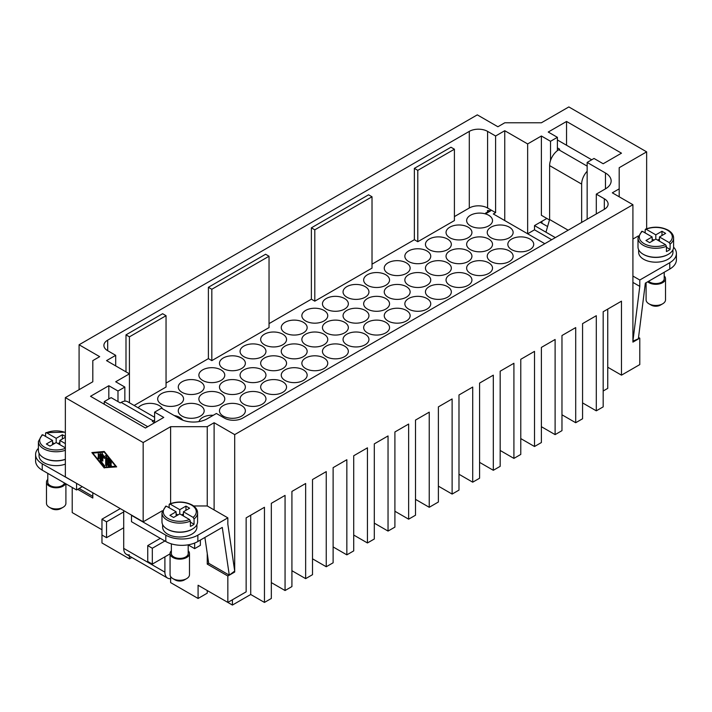 <?xml version="1.0" encoding="UTF-8"?>
<svg xmlns="http://www.w3.org/2000/svg" width="712" height="712" viewBox="0 0 712 712"><rect width="100%" height="100%" fill="white"/><g stroke="black" fill="none" stroke-linecap="round" stroke-linejoin="round"><path stroke-width="1.07" d="M604.31 209.337A12.95 7.476 0 0 0 608.101 204.05A12.95 7.476 0 0 0 604.31 198.764L604.31 209.337L242.712 418.095A12.95 7.476 0 0 1 233.563 420.285A12.95 7.476 0 0 1 224.405 418.095L216.395 413.476L207.245 418.763A19.42 11.214 180 0 1 179.78 418.763L161.473 408.19L154.602 412.15L154.602 422.723L152.315 421.406L153.231 420.872A12.95 7.476 -60 0 1 154.602 420.205M107.69 340.14A12.95 7.476 0 0 0 103.899 345.427A12.95 7.476 0 0 0 107.69 350.713L107.69 340.14L469.288 131.382L469.288 208.011L454.407 216.599M544.805 243.691L493.318 213.956L495.605 212.639L487.595 208.011A12.95 7.476 0 0 0 478.437 205.821A12.95 7.476 0 0 0 469.288 208.011M487.595 208.011L487.595 131.382A12.95 7.476 0 0 0 478.437 129.192A12.95 7.476 0 0 0 469.288 131.382M511.625 249.636A12.95 7.476 180 0 1 507.834 244.35A12.95 7.476 180 0 1 515.826 237.443A12.95 7.476 180 0 1 529.933 239.063A12.95 7.476 180 0 1 533.724 244.35A12.95 7.476 180 0 1 525.732 251.256A12.95 7.476 180 0 1 511.625 249.636M491.022 261.526A12.95 7.476 180 0 1 487.231 256.24A12.95 7.476 180 0 1 495.223 249.333A12.95 7.476 180 0 1 509.338 250.953A12.95 7.476 180 0 1 513.13 256.24A12.95 7.476 180 0 1 505.137 263.146A12.95 7.476 180 0 1 491.022 261.526M470.427 273.417A12.95 7.476 180 0 1 466.636 268.13A12.95 7.476 180 0 1 474.628 261.224A12.95 7.476 180 0 1 488.735 262.853A12.95 7.476 180 0 1 492.526 268.13A12.95 7.476 180 0 1 484.534 275.037A12.95 7.476 180 0 1 470.427 273.417M449.833 285.307A12.95 7.476 180 0 1 446.041 280.021A12.95 7.476 180 0 1 454.034 273.123A12.95 7.476 180 0 1 468.14 274.743A12.95 7.476 180 0 1 471.931 280.021A12.95 7.476 180 0 1 463.939 286.927A12.95 7.476 180 0 1 449.833 285.307M429.238 297.198A12.95 7.476 180 0 1 425.447 291.92A12.95 7.476 180 0 1 433.439 285.014A12.95 7.476 180 0 1 447.545 286.633A12.95 7.476 180 0 1 451.337 291.92A12.95 7.476 180 0 1 443.345 298.826A12.95 7.476 180 0 1 429.238 297.198M408.635 309.097A12.95 7.476 180 0 1 404.843 303.81A12.95 7.476 180 0 1 412.835 296.904A12.95 7.476 180 0 1 426.942 298.524A12.95 7.476 180 0 1 430.742 303.81A12.95 7.476 180 0 1 422.75 310.717A12.95 7.476 180 0 1 408.635 309.097M388.04 320.987A12.95 7.476 180 0 1 384.249 315.701A12.95 7.476 180 0 1 392.241 308.794A12.95 7.476 180 0 1 406.347 310.414A12.95 7.476 180 0 1 410.139 315.701A12.95 7.476 180 0 1 402.147 322.607A12.95 7.476 180 0 1 388.04 320.987M367.445 332.878A12.95 7.476 180 0 1 363.654 327.591A12.95 7.476 180 0 1 371.646 320.685A12.95 7.476 180 0 1 385.753 322.305A12.95 7.476 180 0 1 389.544 327.591A12.95 7.476 180 0 1 381.552 334.498A12.95 7.476 180 0 1 367.445 332.878M346.842 344.768A12.95 7.476 180 0 1 343.05 339.482A12.95 7.476 180 0 1 351.043 332.575A12.95 7.476 180 0 1 365.158 334.195A12.95 7.476 180 0 1 368.95 339.482A12.95 7.476 180 0 1 360.957 346.388A12.95 7.476 180 0 1 346.842 344.768M326.247 356.659A12.95 7.476 180 0 1 322.456 351.372A12.95 7.476 180 0 1 330.448 344.466A12.95 7.476 180 0 1 344.555 346.094A12.95 7.476 180 0 1 348.346 351.372A12.95 7.476 180 0 1 340.354 358.278A12.95 7.476 180 0 1 326.247 356.659M305.653 368.549A12.95 7.476 180 0 1 301.861 363.271A12.95 7.476 180 0 1 309.853 356.365A12.95 7.476 180 0 1 323.96 357.985A12.95 7.476 180 0 1 327.751 363.271A12.95 7.476 180 0 1 319.759 370.169A12.95 7.476 180 0 1 305.653 368.549M285.058 380.439A12.95 7.476 180 0 1 281.258 375.162A12.95 7.476 180 0 1 289.25 368.255A12.95 7.476 180 0 1 303.365 369.875A12.95 7.476 180 0 1 307.157 375.162A12.95 7.476 180 0 1 299.165 382.068A12.95 7.476 180 0 1 285.058 380.439M264.455 392.339A12.95 7.476 180 0 1 260.663 387.052A12.95 7.476 180 0 1 268.655 380.146A12.95 7.476 180 0 1 282.762 381.765A12.95 7.476 180 0 1 286.553 387.052A12.95 7.476 180 0 1 278.561 393.958A12.95 7.476 180 0 1 264.455 392.339M243.86 404.229A12.95 7.476 180 0 1 240.069 398.942A12.95 7.476 180 0 1 248.061 392.036A12.95 7.476 180 0 1 262.167 393.656A12.95 7.476 180 0 1 265.959 398.942A12.95 7.476 180 0 1 257.966 405.849A12.95 7.476 180 0 1 243.86 404.229M223.265 416.12A12.95 7.476 180 0 1 219.474 410.833A12.95 7.476 180 0 1 227.466 403.927A12.95 7.476 180 0 1 241.573 405.546A12.95 7.476 180 0 1 245.364 410.833A12.95 7.476 180 0 1 237.372 417.739A12.95 7.476 180 0 1 223.265 416.12M199.022 421.584A12.95 7.476 180 0 1 213.244 415.301M491.022 237.746A12.95 7.476 180 0 1 487.231 232.459A12.95 7.476 180 0 1 495.223 225.553A12.95 7.476 180 0 1 509.338 227.173A12.95 7.476 180 0 1 513.13 232.459A12.95 7.476 180 0 1 505.137 239.365A12.95 7.476 180 0 1 491.022 237.746M470.427 249.636A12.95 7.476 180 0 1 466.636 244.35A12.95 7.476 180 0 1 474.628 237.443A12.95 7.476 180 0 1 488.735 239.063A12.95 7.476 180 0 1 492.526 244.35A12.95 7.476 180 0 1 484.534 251.256A12.95 7.476 180 0 1 470.427 249.636M449.833 261.526A12.95 7.476 180 0 1 446.041 256.24A12.95 7.476 180 0 1 454.034 249.333A12.95 7.476 180 0 1 468.14 250.953A12.95 7.476 180 0 1 471.931 256.24A12.95 7.476 180 0 1 463.939 263.146A12.95 7.476 180 0 1 449.833 261.526M429.238 273.417A12.95 7.476 180 0 1 425.447 268.13A12.95 7.476 180 0 1 433.439 261.224A12.95 7.476 180 0 1 447.545 262.853A12.95 7.476 180 0 1 451.337 268.13A12.95 7.476 180 0 1 443.345 275.037A12.95 7.476 180 0 1 429.238 273.417M408.635 285.307A12.95 7.476 180 0 1 404.843 280.021A12.95 7.476 180 0 1 412.835 273.123A12.95 7.476 180 0 1 426.942 274.743A12.95 7.476 180 0 1 430.742 280.021A12.95 7.476 180 0 1 422.75 286.927A12.95 7.476 180 0 1 408.635 285.307M388.04 297.198A12.95 7.476 180 0 1 384.249 291.92A12.95 7.476 180 0 1 392.241 285.014A12.95 7.476 180 0 1 406.347 286.633A12.95 7.476 180 0 1 410.139 291.92A12.95 7.476 180 0 1 402.147 298.826A12.95 7.476 180 0 1 388.04 297.198M367.445 309.097A12.95 7.476 180 0 1 363.654 303.81A12.95 7.476 180 0 1 371.646 296.904A12.95 7.476 180 0 1 385.753 298.524A12.95 7.476 180 0 1 389.544 303.81A12.95 7.476 180 0 1 381.552 310.717A12.95 7.476 180 0 1 367.445 309.097M346.842 320.987A12.95 7.476 180 0 1 343.05 315.701A12.95 7.476 180 0 1 351.043 308.794A12.95 7.476 180 0 1 365.158 310.414A12.95 7.476 180 0 1 368.95 315.701A12.95 7.476 180 0 1 360.957 322.607A12.95 7.476 180 0 1 346.842 320.987M326.247 332.878A12.95 7.476 180 0 1 322.456 327.591A12.95 7.476 180 0 1 330.448 320.685A12.95 7.476 180 0 1 344.555 322.305A12.95 7.476 180 0 1 348.346 327.591A12.95 7.476 180 0 1 340.354 334.498A12.95 7.476 180 0 1 326.247 332.878M305.653 344.768A12.95 7.476 180 0 1 301.861 339.482A12.95 7.476 180 0 1 309.853 332.575A12.95 7.476 180 0 1 323.96 334.195A12.95 7.476 180 0 1 327.751 339.482A12.95 7.476 180 0 1 319.759 346.388A12.95 7.476 180 0 1 305.653 344.768M285.058 356.659A12.95 7.476 180 0 1 281.258 351.372A12.95 7.476 180 0 1 289.25 344.466A12.95 7.476 180 0 1 303.365 346.094A12.95 7.476 180 0 1 307.157 351.372A12.95 7.476 180 0 1 299.165 358.278A12.95 7.476 180 0 1 285.058 356.659M264.455 368.549A12.95 7.476 180 0 1 260.663 363.271A12.95 7.476 180 0 1 268.655 356.365A12.95 7.476 180 0 1 282.762 357.985A12.95 7.476 180 0 1 286.553 363.271A12.95 7.476 180 0 1 278.561 370.169A12.95 7.476 180 0 1 264.455 368.549M243.86 380.439A12.95 7.476 180 0 1 240.069 375.162A12.95 7.476 180 0 1 248.061 368.255A12.95 7.476 180 0 1 262.167 369.875A12.95 7.476 180 0 1 265.959 375.162A12.95 7.476 180 0 1 257.966 382.068A12.95 7.476 180 0 1 243.86 380.439M223.265 392.339A12.95 7.476 180 0 1 219.474 387.052A12.95 7.476 180 0 1 227.466 380.146A12.95 7.476 180 0 1 241.573 381.765A12.95 7.476 180 0 1 245.364 387.052A12.95 7.476 180 0 1 237.372 393.958A12.95 7.476 180 0 1 223.265 392.339M202.662 404.229A12.95 7.476 180 0 1 198.87 398.942A12.95 7.476 180 0 1 206.863 392.036A12.95 7.476 180 0 1 220.978 393.656A12.95 7.476 180 0 1 224.77 398.942A12.95 7.476 180 0 1 216.777 405.849A12.95 7.476 180 0 1 202.662 404.229M182.067 416.12A12.95 7.476 180 0 1 178.276 410.833A12.95 7.476 180 0 1 186.268 403.927A12.95 7.476 180 0 1 200.375 405.546A12.95 7.476 180 0 1 204.166 410.833A12.95 7.476 180 0 1 196.174 417.739A12.95 7.476 180 0 1 182.067 416.12M174.209 415.541A12.95 7.476 180 0 1 179.78 417.437A12.95 7.476 180 0 1 182.797 420.187M470.427 225.855A12.95 7.476 180 0 1 466.636 220.569A12.95 7.476 180 0 1 474.628 213.662A12.95 7.476 180 0 1 488.735 215.282A12.95 7.476 180 0 1 492.526 220.569A12.95 7.476 180 0 1 484.534 227.475A12.95 7.476 180 0 1 470.427 225.855M449.833 237.746A12.95 7.476 180 0 1 446.041 232.459A12.95 7.476 180 0 1 454.034 225.553A12.95 7.476 180 0 1 468.14 227.173A12.95 7.476 180 0 1 471.931 232.459A12.95 7.476 180 0 1 463.939 239.365A12.95 7.476 180 0 1 449.833 237.746M429.238 249.636A12.95 7.476 180 0 1 425.447 244.35A12.95 7.476 180 0 1 433.439 237.443A12.95 7.476 180 0 1 447.545 239.063A12.95 7.476 180 0 1 451.337 244.35A12.95 7.476 180 0 1 443.345 251.256A12.95 7.476 180 0 1 429.238 249.636M408.635 261.526A12.95 7.476 180 0 1 404.843 256.24A12.95 7.476 180 0 1 412.835 249.333A12.95 7.476 180 0 1 426.942 250.953A12.95 7.476 180 0 1 430.742 256.24A12.95 7.476 180 0 1 422.75 263.146A12.95 7.476 180 0 1 408.635 261.526M388.04 273.417A12.95 7.476 180 0 1 384.249 268.13A12.95 7.476 180 0 1 392.241 261.224A12.95 7.476 180 0 1 406.347 262.853A12.95 7.476 180 0 1 410.139 268.13A12.95 7.476 180 0 1 402.147 275.037A12.95 7.476 180 0 1 388.04 273.417M367.445 285.307A12.95 7.476 180 0 1 363.654 280.021A12.95 7.476 180 0 1 371.646 273.123A12.95 7.476 180 0 1 385.753 274.743A12.95 7.476 180 0 1 389.544 280.021A12.95 7.476 180 0 1 381.552 286.927A12.95 7.476 180 0 1 367.445 285.307M346.842 297.198A12.95 7.476 180 0 1 343.05 291.92A12.95 7.476 180 0 1 351.043 285.014A12.95 7.476 180 0 1 365.158 286.633A12.95 7.476 180 0 1 368.95 291.92A12.95 7.476 180 0 1 360.957 298.826A12.95 7.476 180 0 1 346.842 297.198M326.247 309.097A12.95 7.476 180 0 1 322.456 303.81A12.95 7.476 180 0 1 330.448 296.904A12.95 7.476 180 0 1 344.555 298.524A12.95 7.476 180 0 1 348.346 303.81A12.95 7.476 180 0 1 340.354 310.717A12.95 7.476 180 0 1 326.247 309.097M305.653 320.987A12.95 7.476 180 0 1 301.861 315.701A12.95 7.476 180 0 1 309.853 308.794A12.95 7.476 180 0 1 323.96 310.414A12.95 7.476 180 0 1 327.751 315.701A12.95 7.476 180 0 1 319.759 322.607A12.95 7.476 180 0 1 305.653 320.987M285.058 332.878A12.95 7.476 180 0 1 281.258 327.591A12.95 7.476 180 0 1 289.25 320.685A12.95 7.476 180 0 1 303.365 322.305A12.95 7.476 180 0 1 307.157 327.591A12.95 7.476 180 0 1 299.165 334.498A12.95 7.476 180 0 1 285.058 332.878M264.455 344.768A12.95 7.476 180 0 1 260.663 339.482A12.95 7.476 180 0 1 268.655 332.575A12.95 7.476 180 0 1 282.762 334.195A12.95 7.476 180 0 1 286.553 339.482A12.95 7.476 180 0 1 278.561 346.388A12.95 7.476 180 0 1 264.455 344.768M243.86 356.659A12.95 7.476 180 0 1 240.069 351.372A12.95 7.476 180 0 1 248.061 344.466A12.95 7.476 180 0 1 262.167 346.094A12.95 7.476 180 0 1 265.959 351.372A12.95 7.476 180 0 1 257.966 358.278A12.95 7.476 180 0 1 243.86 356.659M223.265 368.549A12.95 7.476 180 0 1 219.474 363.271A12.95 7.476 180 0 1 227.466 356.365A12.95 7.476 180 0 1 241.573 357.985A12.95 7.476 180 0 1 245.364 363.271A12.95 7.476 180 0 1 237.372 370.169A12.95 7.476 180 0 1 223.265 368.549M202.662 380.439A12.95 7.476 180 0 1 198.87 375.162A12.95 7.476 180 0 1 206.863 368.255A12.95 7.476 180 0 1 220.978 369.875A12.95 7.476 180 0 1 224.77 375.162A12.95 7.476 180 0 1 216.777 382.068A12.95 7.476 180 0 1 202.662 380.439M182.067 392.339A12.95 7.476 180 0 1 178.276 387.052A12.95 7.476 180 0 1 186.268 380.146A12.95 7.476 180 0 1 200.375 381.765A12.95 7.476 180 0 1 204.166 387.052A12.95 7.476 180 0 1 196.174 393.958A12.95 7.476 180 0 1 182.067 392.339M161.473 404.229A12.95 7.476 180 0 1 157.681 398.942A12.95 7.476 180 0 1 165.674 392.036A12.95 7.476 180 0 1 179.78 393.656A12.95 7.476 180 0 1 183.571 398.942A12.95 7.476 180 0 1 175.579 405.849A12.95 7.476 180 0 1 161.473 404.229M138.19 407.807A12.95 7.476 180 0 1 159.185 405.546A12.95 7.476 180 0 1 162.47 408.768M127.662 401.737L154.602 417.285L127.662 401.737A12.95 7.476 120 0 0 121.191 402.378L120.275 402.912L111.117 397.625L104.255 401.586L104.255 404.22M65.904 483.822L65.904 503.322A9.71 5.607 180 0 1 63.065 507.291L60.769 508.608A6.47 3.738 180 0 1 51.62 508.608L49.333 507.291A9.71 5.607 180 0 1 46.485 503.322L46.485 482.184A9.71 5.607 180 0 1 47.784 479.39M60.769 508.608L63.065 507.291A9.71 5.607 180 0 1 49.333 507.291M65.575 483.635A9.71 5.607 180 0 1 63.065 486.145A9.71 5.607 180 0 1 52.483 487.364A9.71 5.607 180 0 1 46.485 482.184M65.353 459.373A17.15 9.906 180 0 1 43.841 457.869M65.353 464.135A17.15 9.906 180 0 1 47.909 464.429A17.15 9.906 180 0 1 39.044 455.76L39.044 453.215M64.489 483.012A8.419 4.859 180 0 1 62.149 485.62A8.419 4.859 180 0 1 52.973 486.67A8.419 4.859 180 0 1 47.784 482.184L47.784 473.364M65.353 459.284A17.8 10.28 180 0 1 47.419 459.418A17.8 10.28 180 0 1 38.395 450.474L38.395 441.485A17.8 10.28 180 0 0 43.61 448.756A17.8 10.28 180 0 0 65.353 450.304M171.361 550.741A9.71 5.607 0 0 0 170.07 553.536L170.07 574.673A9.71 5.607 0 0 0 172.909 578.642A9.71 5.607 0 0 0 186.642 578.642L186.642 578.642A9.71 5.607 0 0 0 189.49 574.673L189.49 553.536A9.71 5.607 0 0 0 188.19 550.741M186.642 578.642L184.355 579.96A6.47 3.738 0 0 1 175.205 579.96L172.909 578.642M170.07 553.536A9.71 5.607 0 0 0 176.06 558.715A9.71 5.607 0 0 0 186.642 557.496A9.71 5.607 0 0 0 189.49 553.536M167.427 529.221A17.15 9.906 0 0 0 191.911 529.354A17.15 9.906 0 0 0 192.133 529.221M196.93 524.566L196.93 527.111A17.15 9.906 180 0 1 191.911 534.107A17.15 9.906 180 0 1 173.212 536.261A17.15 9.906 180 0 1 162.63 527.111L162.63 524.566M169.153 507.763L169.153 504.594L170.079 504.069L179.78 509.667L179.78 513.895L173.603 517.464L169.937 515.346L176.113 511.777L176.113 516.013M179.78 509.667L185.957 506.099L189.623 508.217L183.438 511.777L193.139 517.375L194.065 518.968L194.065 524.255A17.8 10.28 180 0 1 192.365 525.394A17.8 10.28 180 0 1 190.398 526.373L190.398 521.086L189.472 519.493L179.78 513.895M165.709 506.152L161.98 512.836L161.98 521.825A17.8 10.28 0 0 0 172.971 531.321A17.8 10.28 0 0 0 192.365 529.087A17.8 10.28 0 0 0 197.58 521.825L197.58 512.836A17.8 10.28 0 0 1 194.065 518.968M171.361 543.861L171.361 553.536A8.419 4.859 0 0 0 176.558 558.021A8.419 4.859 0 0 0 185.734 556.971A8.419 4.859 0 0 0 188.19 553.536L188.19 544.813M170.622 576.542L170.622 578.66A12.95 7.476 -60 0 1 167.587 578.091L126.389 554.31A12.95 7.476 120 0 0 129.433 554.879M167.587 578.091A12.95 7.476 -60 0 1 164.899 572.163L123.71 548.382A12.95 7.476 120 0 0 126.389 554.31L167.587 578.091M587.151 166.127L558.769 149.743A12.95 7.476 120 0 0 552.298 156.578A12.95 7.476 120 0 0 549.611 165.602L581.651 184.096A12.95 7.476 -60 0 1 584.338 175.072A12.95 7.476 -60 0 1 587.151 171.236M664.216 275.909A9.71 5.607 180 0 1 665.515 278.703L665.515 299.841A9.71 5.607 180 0 1 662.667 303.81L662.667 303.81A9.71 5.607 180 0 1 648.935 303.81A9.71 5.607 180 0 1 646.096 299.841L646.096 282.726M660.38 305.128L662.667 303.81L660.38 305.128A6.47 3.738 180 0 1 651.231 305.128L648.935 303.81M665.515 278.703A9.71 5.607 180 0 1 662.667 282.664A9.71 5.607 180 0 1 647.706 281.792M668.159 254.389A17.15 9.906 180 0 1 667.936 254.522A17.15 9.906 180 0 1 643.452 254.389M672.956 249.743L672.956 252.279A17.15 9.906 180 0 1 667.936 259.284A17.15 9.906 180 0 1 649.237 261.429A17.15 9.906 180 0 1 638.646 252.279L638.646 249.743M645.179 232.931L645.179 229.762L646.104 229.237L655.805 234.835L655.805 239.063L649.629 242.632L645.962 240.514L652.139 236.954L642.447 231.356L641.521 231.872M664.216 272.26L664.216 278.703A8.419 4.859 180 0 1 661.751 282.139A8.419 4.859 180 0 1 648.641 281.258M645.179 229.762L646.104 229.237A16.509 9.532 180 0 1 667.473 230.216A16.509 9.532 180 0 1 669.164 242.552L670.09 244.145L670.09 249.423A17.8 10.28 180 0 1 668.39 250.562A17.8 10.28 180 0 1 666.423 251.541L666.423 246.254L665.498 244.661L655.805 239.063M645.499 229.148C653.447 226.256 660.985 226.585 668.123 230.145C671.727 232.317 673.552 234.942 673.605 238.004L673.605 246.993A17.8 10.28 180 0 1 668.39 254.264A17.8 10.28 180 0 1 648.988 256.489A17.8 10.28 180 0 1 638.005 246.993L638.005 238.004A17.8 10.28 180 0 0 643.221 245.275A17.8 10.28 180 0 0 666.423 246.254M110.93 463.022L110.93 464.126L108.544 462.747L108.544 464.669L110.689 464.482L111.268 465.684L108.313 465.968L107.592 465.078L107.734 457.914L111.17 461.714L111.268 462.64L110.689 462.391L108.544 459.721L108.544 461.652L110.93 463.022M108.544 462.747L111.41 463.868M108.544 459.721L109.007 459.463L111.41 462.346M107.592 458.217L108.055 457.958L108.055 464.811L108.767 465.701L111.401 465.47M98.06 453.989L99.013 454.532L99.013 458.848L98.06 458.297L98.514 453.722L99.013 458.875M115.7 466.324L104.255 452.102L92.809 453.117L104.255 467.339L116.047 466.129M92.809 453.117L104.566 451.853M92.489 452.512L92.925 453.055M104.406 467.33L116.483 466.672M104.255 467.98L91.857 452.565L104.255 451.47L116.652 466.876L104.717 467.713M100.205 461.287L100.107 453.508L100.917 454.363L100.917 460.904L104.593 466.271L100.205 461.287L100.659 461.02L104.735 465.986M99.965 453.82L100.419 453.553L100.659 461.02M102.822 455.671L102.822 461.056L101.869 460.504L102.012 453.339L104.255 456.721L105.83 455.538L106.64 456.401L106.497 466.102L105.688 465.248L105.688 457.327L104.255 458.403L102.822 455.671L103.284 455.404L104.682 458.074M105.688 457.327L106.141 457.059L106.141 464.981L106.64 465.817M105.972 455.511L104.255 456.721M101.869 453.651L102.332 453.384L102.822 461.073M227.84 517.855L197.856 535.166A22.659 13.083 180 0 1 165.816 535.166L131.489 515.346L131.489 521.691L165.816 541.512A22.659 13.083 0 0 0 197.856 541.512L222.278 527.414L229.282 575.163L227.84 575.999L207.245 564.109L207.245 553.455L208.678 563.272L229.282 575.163L234.702 571.06L227.84 524.201L227.84 517.855L207.245 505.965L207.245 426.684L170.622 426.684L143.165 442.544L65.353 397.616L65.353 476.898L143.165 521.825L162.291 510.78M143.165 442.544L143.165 521.825M452.12 494.075L438.387 486.154L438.387 406.872L452.12 398.942L452.12 494.075L458.982 490.114L458.982 394.982L472.715 387.052L472.715 482.184L479.585 478.224L479.585 383.083L493.318 375.162L493.318 470.294L500.18 466.333L500.18 371.192L513.913 363.271L513.913 458.403L520.775 454.434L520.775 359.302L534.507 351.372L534.507 446.513L541.378 442.544L541.378 347.412L555.111 339.482L555.111 434.623L561.973 430.653L561.973 335.521L575.705 327.591L575.705 422.723L582.567 418.763L582.567 323.631L596.3 315.701L596.3 410.833L603.171 406.872L603.171 311.74L621.478 301.167L621.478 375.162L639.785 364.589L639.785 338.164L632.915 341.146L639.785 286.366L632.915 282.406M170.622 578.66L170.622 582.603L198.087 598.463L198.087 585.246L227.84 602.423L246.147 591.85L246.147 517.855L264.455 507.291L264.455 602.423L271.325 598.463L271.325 503.322L285.058 495.401L285.058 590.533L291.92 586.572L291.92 491.431L305.653 483.501L305.653 578.642L312.515 574.673L312.515 479.541L326.247 471.611L326.247 566.752L333.118 562.783L333.118 467.651L346.842 459.721L346.842 554.853L353.713 550.892L353.713 455.76L367.445 447.83L367.445 542.962L374.307 539.002L374.307 443.87L388.04 435.94L388.04 531.072L394.902 527.111L394.902 431.97L408.635 424.049L408.635 519.182L415.505 515.221L415.505 420.08L429.238 412.159L429.238 507.291L438.387 502.004L438.387 406.872M429.238 507.291L415.505 499.361L415.505 420.08M408.635 519.182L394.902 511.252L394.902 431.97M388.04 531.072L374.307 523.142L374.307 443.87M367.445 542.962L353.713 535.041L353.713 455.76M346.842 554.853L333.118 546.932L333.118 467.651M326.247 566.752L312.515 558.822L312.515 479.541M305.653 578.642L291.92 570.712L291.92 491.431M285.058 590.533L271.325 582.603L271.325 503.322M264.455 602.423L250.722 594.493L232.415 605.067L207.245 590.533L207.245 593.176L198.087 598.463M607.745 309.097L607.745 388.369L603.171 391.013M596.3 410.833L582.567 402.912L582.567 323.631M575.705 422.723L561.973 414.802L561.973 335.521M555.111 434.623L541.378 426.693L541.378 347.412M534.507 446.513L520.775 438.583L520.775 359.302M513.913 458.403L500.18 450.474L500.18 371.192M493.318 470.294L479.585 462.364L479.585 383.083M472.715 482.184L458.982 474.254L458.982 394.982M485.557 213.146L489.135 211.081L487.337 210.823L487.88 210.512L490.71 210.823L486.118 213.475L485.557 213.146L486.118 213.475M489.135 211.135L487.337 210.823M486.118 213.529L490.71 210.823M269.038 256.24L211.82 289.277L208.385 287.292L265.603 254.255L269.038 256.24L269.038 327.591L211.82 360.628L208.385 358.643L166.047 383.083M166.047 315.701L129.433 336.838L125.997 334.854L162.612 313.716L166.047 315.701L166.047 387.052L134.141 405.475M454.407 149.217L417.793 170.355L414.357 168.37L450.972 147.233L454.407 149.217L454.407 220.569L417.793 241.706L414.357 239.722L372.02 264.17M372.02 196.779L314.802 229.816L311.375 227.831L368.585 194.803L372.02 196.779L372.02 268.13L314.802 301.167L311.375 299.182L269.038 323.631M123.71 548.382L123.71 511.91L106.542 521.825L106.542 537.676L101.967 535.032L101.967 519.182L106.542 521.825M123.71 527.77L106.542 537.676M120.275 508.608L101.967 519.182M147.74 561.465L147.74 545.606L152.315 548.249L152.315 564.109L147.74 561.465M160.325 538.343L147.74 545.606M170.07 553.856L152.315 564.109M164.908 540.986L152.315 548.249M92.809 492.757L92.809 498.044L77.706 489.322M101.967 529.755L72.215 512.578L72.215 487.471M101.967 535.032L101.967 542.962L129.433 558.822L129.433 556.063M227.84 575.999L227.84 602.423M200.375 540.061L200.375 545.339L194.652 548.649L188.19 544.911M164.899 556.837L164.899 572.163M546.869 218.451L540.23 222.286L547.59 226.532M653.972 240.122L652.139 239.063M670.09 249.423L666.423 247.313M659.463 239.063L657.639 240.122M652.139 236.954L652.139 241.181M655.805 234.835L661.982 231.267L665.649 233.385L659.463 236.954L669.164 242.552M659.463 236.954L659.463 241.181M661.982 231.267L661.982 235.494M632.915 276.06L639.785 280.021L669.761 262.719A22.659 13.083 0 0 0 676.4 253.463L676.4 259.809A22.659 13.083 180 0 1 669.761 269.056L645.339 283.154L638.344 338.992L632.915 342.125L632.915 204.709L612.32 192.819L619.191 188.858L619.191 167.712L646.647 151.861L646.647 228.694M619.191 196.779L619.191 188.858M646.647 151.861L568.835 106.934L541.378 122.793L504.755 122.793L497.893 126.754L477.298 114.863L79.085 344.768L99.68 356.659L92.809 360.619L92.809 381.765L92.809 360.619M555.333 237.612L545.953 232.192L549.611 219.51L549.611 165.602M549.611 219.51L568.149 230.207M581.651 184.096L581.651 222.411M558.769 149.743L559.685 149.209L557.398 147.891M557.398 139.97L591.725 159.782M540.23 222.286L534.507 225.588L534.507 229.816L551.675 239.722M545.953 232.192L534.507 225.588M638.539 337.443L639.785 338.164M639.785 280.021L639.785 286.366M676.4 253.463A22.659 13.083 0 0 0 673.605 247.171M632.915 239.063L638.317 235.948M644.36 232.459L645.179 231.987M549.486 219.964L541.378 215.282L541.378 136.001L550.527 141.287L550.527 160.467M123.71 511.91L123.71 510.593M194.652 543.051L194.652 548.649M131.818 557.443L129.433 558.822M169.153 504.594L170.079 504.069A16.509 9.532 0 0 1 191.448 505.039A16.509 9.532 0 0 1 193.139 517.375M176.113 513.895L177.947 514.954M185.957 506.099L185.957 510.326M181.613 514.954L183.438 513.895M183.438 511.777L183.438 516.013M190.398 522.145L194.065 524.255M176.113 511.777L166.421 506.179L165.495 506.704M65.353 447.83L56.195 442.544L50.018 446.113L46.351 443.994L52.537 440.434L42.836 434.836L41.91 435.352M59.861 442.544L58.028 443.603M54.361 443.603L52.537 442.544M45.577 436.412L45.577 433.243L46.502 432.718L56.195 438.316L56.195 442.544M45.577 433.243L46.502 432.718A16.509 9.532 180 0 1 65.353 432.504M65.353 437.257L59.861 440.434L59.861 444.662M56.195 438.316L62.371 434.747L65.353 436.465M62.371 434.747L62.371 438.975M52.537 440.434L52.537 444.662M59.861 440.434L65.353 443.603M207.245 553.455L204.896 537.444M208.678 563.272L207.245 564.109M632.915 204.709L234.702 434.614L234.702 572.03L233.972 571.611M207.245 426.684L214.107 422.723L214.107 509.934M79.148 488.485L92.809 496.38M79.085 389.695L79.085 344.768M76.789 483.501L42.239 463.815A22.659 13.083 180 0 1 35.6 454.567L35.6 460.913A22.659 13.083 0 0 0 42.239 470.16L76.567 489.981L82.289 486.679M104.255 401.586L147.731 426.693M35.6 454.567A22.659 13.083 180 0 1 38.395 448.275M76.567 483.635L76.567 489.981M207.245 505.965L193.611 505.965M168.335 507.291L169.153 506.811M232.415 605.067L232.415 599.78M607.745 367.232L621.478 375.162M234.702 572.03L229.282 575.163M250.722 515.212L250.722 594.493M211.82 289.277L211.82 360.628M208.385 358.643L208.385 287.292M129.433 336.838L129.433 373.836L106.542 360.619L115.7 355.341L107.69 350.713M125.997 371.851L125.997 334.854M417.793 170.355L417.793 241.706M414.357 239.722L414.357 168.37M314.802 229.816L314.802 301.167M311.375 299.182L311.375 227.831M534.507 229.816L527.645 233.776L527.645 143.931L541.378 136.001M550.527 141.287L557.398 137.327L557.398 150.659M587.151 219.243L587.151 162.425L605.458 172.998A19.42 11.214 180 0 1 611.145 180.928A19.42 11.214 180 0 1 605.458 188.858L596.3 194.136L604.31 198.764M124.849 401.141L124.849 387.052L115.7 381.765L129.433 373.836L129.433 402.752M115.7 355.341L115.7 365.906M154.602 412.15L163.76 417.437L145.453 428.01L90.522 396.299L108.829 385.726L108.829 398.942M596.3 194.136L596.3 213.956M487.595 131.382L495.605 136.001L504.755 130.714L527.645 143.931M504.755 130.714L504.755 220.569M495.605 136.001L495.605 212.639M557.398 137.327L548.24 132.04L566.547 121.467L621.478 153.178L603.171 163.751L594.013 158.465L587.151 162.425M108.829 385.726L117.987 391.013L124.849 387.052M117.987 391.013L117.987 401.586M65.353 397.616L92.809 381.765M214.107 422.723L234.702 434.614M170.622 426.684L170.622 503.526M566.547 121.467L566.547 145.248M65.353 448.364A16.509 9.532 180 0 1 44.527 447.172A16.509 9.532 180 0 1 42.836 434.836M161.98 512.836A17.8 10.28 0 0 0 167.195 520.107A17.8 10.28 0 0 0 190.398 521.086M166.421 506.179A16.509 9.532 0 0 0 168.103 518.523A16.509 9.532 0 0 0 189.472 519.493M665.498 244.661A16.509 9.532 180 0 1 644.129 243.691A16.509 9.532 180 0 1 642.447 231.356M673.605 238.004A17.8 10.28 180 0 1 670.09 244.145M110.93 464.126L111.392 463.859M110.689 462.391L111.152 462.124M107.592 465.078L108.055 464.811M108.313 465.968L108.767 465.701M98.06 458.297L98.514 458.038M99.965 460.673L100.419 460.406M104.014 466.031L104.477 465.764M105.688 465.248L106.141 464.981M101.869 460.504L102.332 460.237M669.761 262.719L669.761 269.056M121.191 402.378L153.231 420.872M42.239 463.815L42.239 470.16M165.816 535.166L165.816 541.512M197.856 535.166L197.856 541.512M605.458 172.998L605.458 188.858M169.474 503.98C177.422 501.088 184.969 501.417 192.098 504.977C195.693 507.14 197.518 509.756 197.58 512.836M641.735 231.32L638.005 238.004M541.93 223.265L541.93 221.307M42.133 434.801L38.395 441.485M65.353 432.175L45.888 432.629"/></g></svg>
